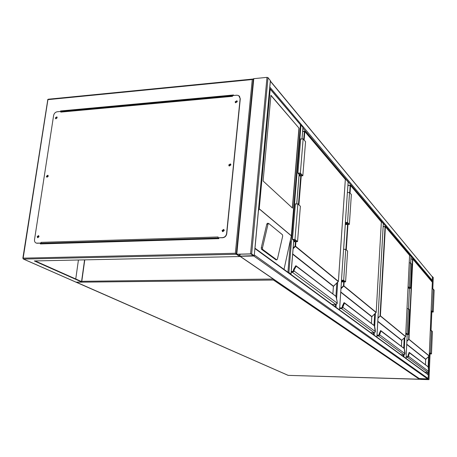 <?xml version="1.0" encoding="UTF-8"?>
<svg xmlns="http://www.w3.org/2000/svg" width="457" height="457" viewBox="0 0 457 457"><rect width="100%" height="100%" fill="white"/><g stroke="black" fill="none" stroke-linecap="round" stroke-linejoin="round"><path stroke-width="0.69" d="M408.455 253.926L408.946 254.046L408.924 254.48M410.672 263.015L410.992 256.468L408.946 254.046M410.992 256.468L410.683 263.026M380.184 220.503L380.744 220.651L380.715 221.131M376.888 337.135L383.303 223.684L380.744 220.651M344.167 177.922L344.818 178.11L344.784 178.653M347.429 192.334L348.125 182.023L344.818 178.11M432.179 276.519L433.259 277.559M428.626 379.641L427.655 378.95L419.126 378.744L420.491 379.396L428.626 379.641M427.923 379.024L419.417 378.767L420.429 379.356L428.569 379.596L427.923 379.024M236.395 254.098L253.321 78.884L253.789 78.667L266.991 77.364L268.019 77.65L270.401 80.683L255 248.185M239.914 256.268L253.795 256L254.241 255.754L251.676 253.938L236.378 254.281L239.028 256.086L240.114 256.291L253.795 256L427.655 378.95L419.138 378.533M254.635 255.183L428.129 378.51L427.655 378.95M428.129 378.51L428.283 374.849L427.975 374.403L255.103 248.3M253.595 255.857L250.784 253.869L236.829 254.223L239.908 256.154L253.612 255.663M269.733 87.95L270.373 81.026M270.55 81.272L432.413 276.942L270.59 81.557M431.774 281.495L432.265 280.409L432.413 276.942M302.917 128.069L431.802 280.849L431.237 280.855M290.526 274.143L288.264 272.492M290.703 274.269L290.995 274.08L288.893 272.543L288.087 272.361M300.363 124.687L300.992 124.921L288.893 272.543M302.922 127.446L300.992 124.921M223.953 230.648L223.587 230.042L222.725 230.688L223.096 231.293L223.953 230.648M223.039 231.271L222.896 230.814L223.816 230.191M230.585 165.08L230.282 164.531L229.374 165.154L229.677 165.702L230.585 165.08M229.631 165.685L229.54 165.303L230.494 164.703M236.977 101.877L236.732 101.385L235.783 101.985L236.029 102.482L236.977 101.877M236.001 102.465L236.915 101.568M56.994 117.946L56.754 117.46L55.977 118.037L56.217 118.529L56.994 117.946M56.257 118.54L56.925 117.598M48.071 176.351L47.796 175.825L47.048 176.413L47.322 176.945L48.071 176.351M47.362 176.956L47.265 176.545L47.979 175.945M38.845 236.766L38.531 236.195L37.811 236.8L38.131 237.366L38.845 236.766M38.165 237.377L38.034 236.909L38.719 236.298M235.361 253.269L252.264 79.541L47.916 99.649L23.164 258.142L235.361 253.269L239.708 256.274M239.685 256.531L34.321 260.947L81.7 281.986L84.774 259.862M69.778 110.286L70.492 110.811M35.149 260.93L81.557 281.569L84.574 259.867M70.218 110.246L70.926 110.771M81.7 281.986L76.102 282.215L75.365 281.855M233.458 95.519L233.51 94.982L60.581 110.965L60.507 111.468M40.49 243.204L40.376 243.929L218.812 238.651L218.892 237.863M63.54 110.862L64.254 111.382M75.753 278.987L78.427 259.999M60.741 111.445L60.792 111.12L233.493 95.165M40.622 243.924L40.73 243.198M252.264 79.541L253.304 79.05M38.731 235.726L37.383 236.812L37.703 237.731M39.045 236.64L38.468 235.606L37.16 236.703L37.742 237.737L39.045 236.64M48.025 175.379L46.625 176.442L46.877 177.259M48.276 176.196L47.774 175.237L46.408 176.311L46.911 177.27L48.276 176.196M57.005 117.038L55.565 118.077L55.754 118.803M57.194 117.763L56.765 116.872L55.354 117.929L55.783 118.814L57.194 117.763M237.149 101.02L235.292 102.031L235.452 102.676M237.303 101.665L236.863 100.769L235.132 101.86L235.584 102.762L237.303 101.665M230.694 164.143L228.877 165.188L229.106 165.954M230.916 164.903L230.368 163.909L228.711 165.04L229.265 166.04L230.916 164.903M223.97 229.614L222.222 230.705L222.542 231.608M224.29 230.511L223.616 229.414L222.051 230.585L222.725 231.688L224.29 230.511M60.787 112.108L60.89 111.434L57.199 111.771C55.314 112.148 54.12 113.365 53.623 115.421L34.515 239.668C34.344 241.519 34.995 242.673 36.474 243.135L40.896 243.078L41.004 242.353L218.058 236.983L217.978 237.771L222.45 237.634C224.741 237.326 226.124 235.972 226.592 233.573L240.136 98.518L238.68 95.547L236.886 95.205L232.556 95.604L232.482 96.33L60.787 112.108L60.89 111.434M37.108 243.193L41.119 243.187L41.004 242.353M226.592 233.573L226.758 233.698C226.295 236.092 224.913 237.446 222.622 237.754L217.978 237.771M239.462 96.181L240.136 98.518M226.758 233.698L240.296 98.689M37.331 243.301L36.069 243.01M218.212 237.886L218.84 238.365M42.541 243.867L41.136 243.09M61.084 111.674L232.522 95.976M83.151 109.052L83.848 109.577M83.46 109.023L84.157 109.549M91.646 108.269L92.337 108.8M299.095 128.251L270.938 95.262L263.101 180.995L292.514 208.106L299.095 128.251L270.921 95.473M268.448 223.422L267.448 223.273L266.802 224.084L261.273 247.768L261.455 249.254L275.794 259.73M270.053 88.732L300.506 124.83L270.213 89.166L259.233 208.786L258.422 210.934M259.233 208.786L291.349 235.772L284.02 269.396M276.748 259.862L277.428 259.062L282.66 236.24L282.506 234.801L268.642 223.416L267.996 224.227L262.467 247.923L262.649 249.413L276.748 259.862L275.594 259.702M270.213 89.166L269.704 88.31M292.349 207.958L298.924 128.263M408.329 356.654L408.124 356.197L408.329 356.654L407.387 357.248L427.872 372.369L425.09 372.295L427.861 372.369L428.729 371.832L428.112 366.822L409.421 352.524M409.004 352.513L428.238 366.931M407.861 356.443L408.135 354.975L407.855 356.449L407.341 356.934L408.05 356.506L407.404 356.723M409.295 352.427L408.17 354.929M409.158 352.467L408.135 354.975L409.181 352.467L408.021 356.506L406.142 356.906M409.181 352.467L409.461 352.678L408.427 356.277L428.803 371.478L428.735 370.17M406.759 344.201L425.747 359.231L429.163 356.037L408.672 339.208L412.511 259.085L410.872 259.113M431.122 311.023L432.288 311.023L433.236 312.051L431.659 312L431.105 311.423M432.288 311.023L433.207 289.03L434.133 290.172M432.048 289.035L433.207 289.03M431.117 311.091L432.019 311.097L432.893 312.028L431.996 312L431.322 311.097M429.346 353.141L430.26 353.158L431.151 353.924L430.243 353.884L429.546 353.301M429.346 353.084L430.528 353.107L431.494 353.947L429.9 353.878L429.334 353.404M430.294 330.588L431.471 330.6L430.528 353.107M431.471 330.6L432.413 331.565M379.521 335.221L379.287 334.707L379.521 335.221L378.47 335.895L404.005 354.752L400.96 354.695L403.999 354.752L404.965 354.152L404.222 348.548L380.898 330.702M380.464 330.674L404.388 348.731M380.601 330.634L379.35 333.353L380.63 330.639L379.173 335.055L379.35 333.353L378.996 334.998L378.413 335.535L376.996 335.518M380.767 330.6L379.401 333.296M380.63 330.639L380.944 330.874L379.636 334.798L405.051 353.764M377.802 321.271L401.777 340.254L405.559 336.7L380.053 315.758L385.051 226.661L383.149 226.723M408.05 287.047L409.335 287.042L410.506 288.31L408.769 288.253L408.027 287.487M409.335 287.042L410.506 262.826L411.643 264.243M409.226 262.849L410.506 262.826M408.044 287.139L409.055 287.133L410.129 288.287L409.135 288.253L408.312 287.139M405.782 333.513L406.804 333.524L407.901 334.473L406.901 334.427L406.044 333.713M405.787 333.444L407.09 333.456L408.284 334.501L406.53 334.421L405.77 333.793M406.998 308.618L408.29 308.618L407.09 333.456M408.29 308.618L409.449 309.812M370.81 332.702L374.192 332.742L375.266 332.05L374.363 325.698L344.452 302.814M343.995 302.763L374.54 325.898M342.076 307.532L341.493 307.904L342.384 307.207L342.784 307.315L342.653 307.789L342.282 307.601L341.39 308.184L339.671 308.184M344.304 302.7L343.887 302.842L342.607 305.613M344.11 302.74L342.527 305.687L344.144 302.74L342.247 307.601L341.39 308.149L339.671 308.149M344.144 302.74L344.498 303.008L342.784 307.315L375.368 331.616L375.26 332.062M342.356 307.207L342.527 305.687L342.144 307.247M340.762 291.949L371.867 316.575L376.105 312.565L343.778 286.082L343.481 285.791L343.738 281.906M375.266 332.05L374.203 332.747L341.465 308.572L339.642 308.566M343.436 280.489L343.373 281.472L341.465 281.489M341.442 281.809L344.978 281.775L343.224 280.307L341.967 280.25L343.373 281.472M341.436 281.929L345.578 281.889L343.687 280.301L341.488 280.204L342.767 281.358L341.47 281.369M343.613 249.356L345.749 249.305L347.611 251.076L345.578 281.889M345.292 224.524L349.377 224.387L347.543 222.468L345.378 222.388L346.617 223.787L345.338 223.833M349.377 224.387L351.353 194.539L349.542 192.448L347.429 192.546M345.303 224.376L348.788 224.256L347.086 222.479L345.869 222.525L347.211 223.919L347.291 222.696M347.211 223.919L345.332 223.981M332.096 304.459L335.895 304.459L337.123 303.688L337.089 301.312L335.964 296.325L296.233 265.923M295.759 265.837L336.169 296.542M293.143 271.144L292.331 271.864L291.218 271.881M296.067 265.797L295.605 265.928L293.891 268.945M293.794 271.441L292.429 272.361L335.895 304.459L337.243 303.185L293.954 270.892L293.794 271.441L293.354 271.212L293.48 270.755L293.954 270.892L294.439 269.253L296.285 266.145L295.868 265.831L293.754 269.036L293.234 270.807M295.833 265.831L293.982 268.933L293.314 271.212L291.24 271.601L292.417 271.595M293.445 270.761L293.754 269.036L295.868 265.831M338.294 281.581L295.445 246.489L295.091 246.134L295.451 241.679M295.016 239.959L294.925 241.09L293.72 241.119M293.685 241.559L296.833 241.473L294.462 239.497L293.023 239.422L294.925 241.09M293.674 241.724L297.547 241.622L294.988 239.479L292.474 239.354L294.211 240.942L293.737 240.953M295.439 204.005L297.873 203.896L300.38 206.278L297.547 241.622M299.021 175.956L302.831 175.745L300.363 173.163L297.89 173.066L299.564 174.98L299.101 175.008M302.831 175.745L305.562 141.681L303.14 138.882L300.746 139.054M299.038 175.751L302.134 175.579L299.843 173.197L298.461 173.272L300.266 175.145L300.38 173.751M300.266 175.145L299.084 175.208M81.792 281.318L273.292 279.038M76.028 282.049L288.207 375.374L419.492 379.299L273.492 280.05L76.102 282.215L288.007 375.311M419.783 379.207L288.247 375.374M273.429 279.13L273.492 280.05L274.16 279.633M403.308 356.409L403.394 354.741M403.714 348.16L404.217 337.969M404.868 337.352L404.319 348.605M404.965 352.296L405.056 353.758L404.005 354.752L403.914 356.848M406.056 358.414L407.21 334.581L406.067 358.419M408.461 308.778L409.443 288.441L408.472 308.789M373.495 334.661L373.603 332.736M374.026 325.441L374.689 313.913M375.437 313.199L374.671 326.595M374.317 332.742L374.18 335.158M335.209 306.733L335.364 304.465M335.924 296.29L336.832 283.02M337.717 282.169L336.592 298.672M336.198 304.436L336.004 307.31M339.528 309.88L341.516 280.312M343.607 249.179L345.401 222.525M428.986 379.584L430.06 353.941L428.992 379.596M431.825 312.074L431.048 330.6L431.814 312.074M433.27 277.548L432.79 289.03L433.265 277.513M428.209 379.036L428.5 372.141M428.615 369.359L429.174 356.02M432.293 282.089L432.522 276.616M427.849 374.306L427.935 372.369M428.163 366.851L428.603 356.563M420.429 379.356L420.457 378.779M420.223 379.321L420.246 378.773M255.223 248.791L428.283 374.849M240.114 256.291L419.486 378.71M268.019 77.65L251.676 253.938M266.991 77.364L250.579 253.726M270.361 80.483L254.241 255.754M253.789 78.667L236.8 254.035M239.685 254.121L239.497 256.074M240.102 254.109L239.908 256.154M432.265 280.409L270.053 87.367M290.509 240.862L287.927 272.246M302.94 127.24L302.026 138.482M299.095 174.494L296.736 203.542M293.725 240.542L290.995 274.08M236.378 254.281L23.513 259.068L75.822 282.055M48.202 99.232L47.614 99.775L48.259 99.226L252.761 79.152M23.513 259.068L22.861 258.205L23.513 259.068M47.734 100.014L22.861 258.205L23.404 259.062L75.713 282.043M218.32 238.006L41.347 243.295M291.349 235.772L300.443 125.018M291.372 235.915L259.165 208.866M262.467 247.923L261.273 247.768M267.996 224.227L266.802 224.084M262.649 249.413L261.455 249.254M412.557 258.908L410.883 258.936L412.808 259.148L408.975 339.26L429.226 355.872L432.328 282.215L412.705 258.948M406.919 340.865L408.975 339.26L406.896 341.322M429.163 356.037L425.673 359.391L425.444 364.783L425.673 359.391L406.747 344.424M406.153 356.7L407.393 356.728L406.153 356.7M406.142 356.934L407.387 357.248L406.13 357.225M408.124 356.197L408.358 354.872L408.638 355.089M412.791 259.05L432.316 282.135M432.328 282.243L429.232 355.877M433.225 312L434.133 290.098M431.996 312L432.031 311.108M430.271 353.17L430.243 353.884M432.413 331.496L431.482 353.907L432.425 331.542M383.16 226.546L385.091 226.483M377.973 318.238L380.401 315.821L405.627 336.518L409.586 255.343L385.388 226.735L380.401 315.821L378.002 317.712M401.4 346.389L401.697 340.431L377.785 321.528M378.99 334.987L377.008 335.289L378.47 335.312M376.996 335.547L378.407 335.564L378.47 335.895L376.974 335.878M378.407 335.564L379.201 335.055L378.413 335.535M379.287 334.707L379.59 333.25L379.904 333.49M385.274 226.518L383.16 226.535M385.365 226.626L409.575 255.252M405.627 336.541L409.586 255.343M401.406 346.389L401.777 340.254L405.559 336.7M410.489 288.241L411.648 264.14M409.135 288.253L409.186 287.27M406.936 333.639L406.901 334.427M409.455 309.72L408.267 334.444M344.144 281.9L343.881 285.865L376.18 312.359L381.349 221.965L350.428 185.325L347.926 185.388L350.205 185.291M349.685 192.614L350.159 185.473L350.548 185.565L350.051 193.037M347.966 224.433L346.28 249.808M341.013 288.15L343.481 285.791L343.881 285.865L340.973 288.773M371.387 323.425L371.775 316.77L340.739 292.234M339.688 307.904L341.465 307.909L339.688 307.898M342.653 307.789L341.465 308.572L341.39 308.184M345.903 249.448L347.566 224.45M350.428 185.325L347.908 185.588M342.384 307.207L342.779 305.584L343.138 305.859M350.53 185.445L381.332 221.862M381.344 222.011L376.191 312.371M370.816 332.707L374.226 332.742M375.374 331.622L375.237 329.897M345.749 249.305L343.687 280.301M347.543 222.468L349.542 192.448M302.648 131.353L304.413 131.222M295.936 241.667L295.57 246.232L338.391 281.363L345.338 179.401L304.825 131.525L304.139 140.036M301.249 175.831L298.907 204.879M292.686 253.886L333.49 286.191L338.386 281.415M293.16 248.008L295.091 246.134L295.57 246.232L293.097 248.762M332.862 293.948L333.387 286.419L292.657 254.212M291.218 271.915L292.326 271.898L292.429 272.361L291.178 272.378M292.326 271.898L293.354 271.212L292.331 271.864M298.461 204.456L300.775 175.859M303.705 139.539L304.368 131.41L302.631 131.536M293.48 270.755L294.017 268.933L294.439 269.253M345.098 179.121L345.332 179.475M332.102 304.471L335.946 304.459M297.873 203.896L294.988 239.479M300.363 173.163L303.14 138.882M376.905 337.146L383.32 223.747M339.551 309.903L341.539 280.335M343.635 249.156L345.423 222.553M347.457 192.306L348.143 182.12M239.948 256.291L419.366 378.687M253.321 78.884L236.32 254.149M302.968 127.389L302.066 138.488M299.135 174.534L296.776 203.548M293.765 240.576L291.035 274.12M48.259 99.226L253.081 79.027M61.135 111.674L232.527 95.89M276.793 259.884L275.634 259.725M268.516 223.399L267.448 223.273M291.377 236.006L300.495 124.927M427.861 372.369L428.809 371.478M428.272 367.04L428.729 370.136M433.236 312.022L434.144 290.155M404.399 348.782L404.959 352.261M410.506 288.27L411.666 264.215M409.472 309.789L408.284 334.467M371.392 323.43L371.781 316.792L376.191 312.382M374.557 325.961L375.254 329.925M343.573 249.219L341.488 280.204M345.378 222.388L347.394 192.386M302.648 131.325L304.453 131.188M345.212 179.161L304.808 131.388M338.409 281.381L345.343 179.452M333.399 286.43L338.403 281.398M337.243 303.18L337.1 301.277M332.879 293.96L333.399 286.453M336.186 296.61L337.089 301.22M295.376 203.788L292.474 239.354M297.89 173.066L300.689 138.797"/></g></svg>
